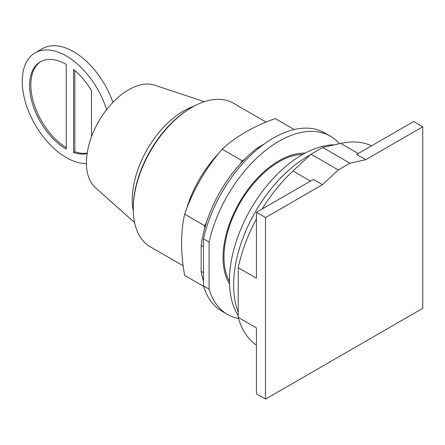 <?xml version="1.0" encoding="UTF-8"?>
<svg xmlns="http://www.w3.org/2000/svg" width="445" height="445" viewBox="0 0 445 445"><rect width="100%" height="100%" fill="white"/><g stroke="black" fill="none" stroke-linecap="round" stroke-linejoin="round"><path stroke-width="0.67" d="M322.508 184.653L338.317 169.934L349.959 163.209L365.768 159.677L422.75 126.781L422.75 308.324L265.526 399.098L265.526 217.549L322.508 184.653L313.414 179.402L256.431 212.298L256.431 278.247L238.236 267.74A115.255 66.544 120 0 1 256.431 218.907M265.526 217.549L256.431 212.298M238.236 267.74L238.236 317.396L256.431 327.898L256.431 393.847L265.526 399.098M365.768 159.677L356.673 154.426L413.655 121.529L422.75 126.781M302.85 154.359A77.714 44.867 120 0 0 223.985 257.021A77.714 44.867 120 0 0 229.459 281.474M349.959 163.209L322.67 147.456L311.027 154.176L292.971 170.986A115.255 66.544 120 0 0 262.149 208.994M338.317 169.934L311.027 154.176M238.236 317.396A115.255 66.544 120 0 0 256.431 345.225M371.547 145.838A115.255 66.544 120 0 0 340.725 143.418L322.67 147.456M310.165 154.977A105.248 60.765 120 0 0 233.625 285.067A105.248 60.765 120 0 0 238.236 312.184M334.557 144.797A102.906 59.413 120 0 0 229.459 280.751A102.906 59.413 120 0 0 238.236 315.694M87.198 153.108A51.859 29.943 60 0 1 74.832 151.739L74.832 70.527M66.255 147.618A51.859 29.943 60 0 1 30.833 84.845A51.859 29.943 60 0 1 40.957 61.477M91.492 136.76L91.492 90.591A51.859 29.943 60 0 0 73.586 69.487L73.586 152.457L74.832 151.739M87.12 153.603A51.859 29.943 60 0 1 73.586 152.457M29.581 85.568A51.859 29.943 60 0 1 40.323 61.827A51.859 29.943 60 0 1 66.255 64.397L66.255 149.081A51.859 29.943 60 0 1 29.581 85.568M106.578 109.676A62.233 35.928 -120 0 0 35.138 52.844A62.233 35.928 -120 0 0 22.25 81.335A62.233 35.928 -120 0 0 86.425 163.543M35.138 52.844L42.475 48.611A62.233 35.928 60 0 1 112.897 102.361M134.601 222.517L95.469 187.751A59.636 34.432 -60 0 1 86.425 162.842A59.636 34.432 -60 0 1 110.182 105.315A59.636 34.432 -60 0 1 154.688 85.179L204.366 101.688M193.909 106.227A72.602 41.919 120 0 0 132.26 199.888A72.602 41.919 120 0 0 133.305 211.197M266.138 122.097L233.43 103.212A82.976 47.904 120 0 0 191.945 107.323L191.011 107.862A81.658 47.148 120 0 0 133.272 207.871L133.272 208.944A82.976 47.904 120 0 0 150.46 246.931L183.168 265.815M191.945 107.323A82.976 47.904 120 0 0 133.272 208.944M294.19 129.534L275.188 118.559C253.422 126.413 235.739 136.621 222.138 149.186C205.551 168.488 193.047 190.143 184.631 214.162C182.567 223.791 181.549 233.414 181.582 243.026C181.549 252.604 182.567 263.401 184.631 275.416L203.632 286.385M203.493 272.707L201.168 271.361L201.168 245.373A96.815 55.898 120 0 1 204.661 228.396L204.661 225.726L184.631 214.162M204.661 225.726L206.296 222.889A96.815 55.898 -60 0 0 204.661 228.396M206.296 222.889A96.815 55.898 120 0 1 240.534 163.588L242.169 160.751L222.138 149.186M242.169 160.751L244.483 159.416A96.815 55.898 -60 0 0 240.534 163.588M201.168 271.361A96.815 55.898 120 0 0 203.493 281.129M258.406 148.463L257.438 147.907A96.815 55.898 120 0 0 244.483 159.416M257.438 147.907L264.163 144.024M201.168 245.373L203.493 246.719M203.493 285.929L203.493 238.876L209.083 242.102L209.083 289.155L203.493 285.929A102.906 59.413 120 0 0 221.899 311.189L227.484 314.415A102.906 59.413 120 0 0 238.553 318.509M339.457 143.702A102.906 59.413 120 0 0 330.39 136.176L324.805 132.949A102.906 59.413 120 0 0 203.493 238.876M209.083 289.155A102.906 59.413 120 0 0 227.484 314.415M330.39 136.176A102.906 59.413 120 0 0 209.083 242.102M229.509 283.943A79.032 45.629 -60 0 1 223.056 257.56A79.032 45.629 -60 0 1 305.014 153.169M292.971 170.986L310.476 181.093M340.725 143.418L358.231 153.525M218.595 153.475A82.976 47.904 120 0 0 186.566 208.95"/></g></svg>
